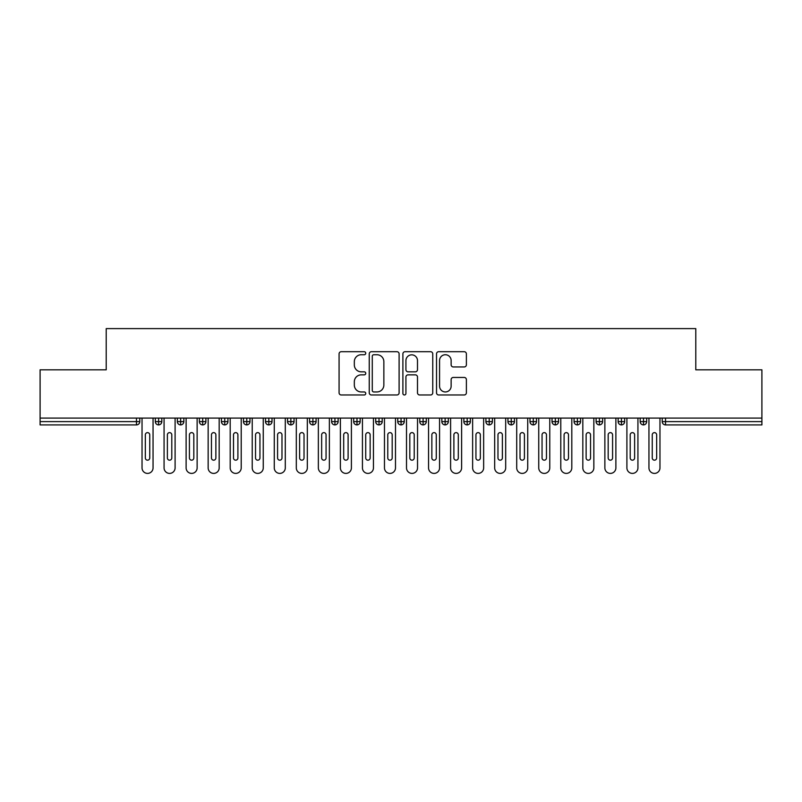 <?xml version="1.0" encoding="UTF-8"?>
<svg xmlns="http://www.w3.org/2000/svg" width="802" height="802" viewBox="0 0 802 802"><rect width="100%" height="100%" fill="white"/><g stroke="black" fill="none" stroke-linecap="round" stroke-linejoin="round"><path stroke-width="1.2" d="M365.742 353.221A1.514 1.514 0 0 0 364.218 351.707L341.241 351.707A2.165 2.165 0 0 0 339.076 353.872L339.076 392.81A2.165 2.165 0 0 0 341.241 394.975L364.218 394.975A1.514 1.514 0 0 0 365.742 393.461A1.514 1.514 0 0 0 364.218 391.947L361.251 391.947A6.927 6.927 0 0 1 354.324 385.02L354.324 381.782A6.927 6.927 0 0 1 361.251 374.855L364.218 374.855A1.514 1.514 0 0 0 365.742 373.341A1.514 1.514 0 0 0 364.218 371.827L361.251 371.827A6.927 6.927 0 0 1 354.324 364.9L354.324 361.662A6.927 6.927 0 0 1 361.251 354.735L364.218 354.735A1.514 1.514 0 0 0 365.742 353.221M464.228 366.955A2.165 2.165 0 0 0 466.383 364.8L466.383 353.872A2.165 2.165 0 0 0 464.228 351.707L438.694 351.707A2.165 2.165 0 0 0 436.529 353.872L436.529 392.81A2.165 2.165 0 0 0 438.694 394.975L464.228 394.975A2.165 2.165 0 0 0 466.383 392.81L466.383 379.617A2.165 2.165 0 0 0 464.228 377.451L453.3 377.451A2.165 2.165 0 0 0 451.135 379.617L451.135 386.163A5.784 5.784 0 0 1 445.351 391.947A5.784 5.784 0 0 1 439.566 386.163L439.566 360.519A5.784 5.784 0 0 1 445.351 354.735A5.784 5.784 0 0 1 451.135 360.519L451.135 364.8A2.165 2.165 0 0 0 453.3 366.955L464.228 366.955M40.1 418.083L761.9 418.083L761.9 369.812L695.785 369.812L695.785 328.599L106.215 328.599L106.215 369.812L40.1 369.812L40.1 421.611L136.47 421.611L136.47 418.083M399.105 353.872A2.165 2.165 0 0 0 396.94 351.707L371.416 351.707A2.165 2.165 0 0 0 369.251 353.872L369.251 392.81A2.165 2.165 0 0 0 371.416 394.975L396.94 394.975A2.165 2.165 0 0 0 399.105 392.81L399.105 353.872M405.06 351.707L430.584 351.707A2.165 2.165 0 0 1 432.749 353.872L432.749 392.81A2.165 2.165 0 0 1 430.584 394.975L419.657 394.975A2.165 2.165 0 0 1 417.491 392.81L417.491 377.02A2.165 2.165 0 0 0 415.336 374.855L408.088 374.855A2.165 2.165 0 0 0 405.922 377.02L405.922 393.461A1.514 1.514 0 0 1 404.408 394.975A1.514 1.514 0 0 1 402.895 393.461L402.895 353.872A2.165 2.165 0 0 1 405.06 351.707M139.779 418.083L139.779 421.611A3.308 3.308 0 0 1 136.47 424.91L40.1 424.91L40.1 421.611M761.9 418.083L761.9 424.91L665.53 424.91A3.308 3.308 0 0 1 662.221 421.611L662.221 418.083L662.221 421.611A3.308 3.308 0 0 0 665.53 424.91L665.53 421.611L761.9 421.611M158.616 418.083L158.616 421.611L155.317 421.611L155.317 418.083L155.317 421.611A3.308 3.308 0 0 0 158.616 424.91A3.308 3.308 0 0 0 161.814 421.611L161.814 418.083L161.814 421.611A3.308 3.308 0 0 1 158.616 424.91A3.308 3.308 0 0 1 155.317 421.611A3.308 3.308 0 0 0 158.616 424.91L158.616 421.611L161.814 421.611M136.47 424.91A3.308 3.308 0 0 0 139.779 421.611A3.308 3.308 0 0 1 136.47 424.91L136.47 421.611L139.779 421.611M180.661 418.083L180.661 421.611L177.352 421.611L177.352 418.083L177.352 421.611A3.308 3.308 0 0 0 180.661 424.91A3.308 3.308 0 0 0 183.858 421.611L183.858 418.083L183.858 421.611A3.308 3.308 0 0 1 180.661 424.91A3.308 3.308 0 0 1 177.352 421.611A3.308 3.308 0 0 0 180.661 424.91L180.661 421.611L183.858 421.611M202.695 418.083L202.695 421.611L199.387 421.611L199.387 418.083L199.387 421.611A3.308 3.308 0 0 0 202.695 424.91A3.308 3.308 0 0 0 205.893 421.611L205.893 418.083L205.893 421.611A3.308 3.308 0 0 1 202.695 424.91A3.308 3.308 0 0 1 199.387 421.611A3.308 3.308 0 0 0 202.695 424.91L202.695 421.611L205.893 421.611M224.74 418.083L224.74 424.91A3.308 3.308 0 0 1 221.432 421.611L221.432 418.083L221.432 421.611A3.308 3.308 0 0 0 224.74 424.91A3.308 3.308 0 0 0 227.928 421.611L227.928 418.083M246.775 418.083L246.775 424.91A3.308 3.308 0 0 1 243.467 421.611A3.308 3.308 0 0 0 246.775 424.91A3.308 3.308 0 0 1 243.467 421.611L243.467 418.083M249.973 418.083L249.973 421.611A3.308 3.308 0 0 1 246.775 424.91A3.308 3.308 0 0 0 249.973 421.611L243.467 421.611M268.82 418.083L268.82 421.611L265.512 421.611L265.512 418.083L265.512 421.611A3.308 3.308 0 0 0 268.82 424.91A3.308 3.308 0 0 0 272.008 421.611L272.008 418.083L272.008 421.611A3.308 3.308 0 0 1 268.82 424.91A3.308 3.308 0 0 1 265.512 421.611A3.308 3.308 0 0 0 268.82 424.91L268.82 421.611L272.008 421.611M290.855 424.91A3.308 3.308 0 0 1 287.547 421.611L287.547 418.083L287.547 421.611A3.308 3.308 0 0 0 290.855 424.91A3.308 3.308 0 0 0 294.053 421.611L294.053 418.083L294.053 421.611A3.308 3.308 0 0 1 290.855 424.91L290.855 421.611L294.053 421.611M312.9 418.083L312.9 421.611L309.592 421.611L309.592 418.083L309.592 421.611A3.308 3.308 0 0 0 312.9 424.91A3.308 3.308 0 0 0 316.088 421.611L316.088 418.083L316.088 421.611A3.308 3.308 0 0 1 312.9 424.91A3.308 3.308 0 0 1 309.592 421.611A3.308 3.308 0 0 0 312.9 424.91L312.9 421.611L316.088 421.611M334.935 418.083L334.935 424.91A3.308 3.308 0 0 1 331.627 421.611L331.627 418.083L331.627 421.611A3.308 3.308 0 0 0 334.935 424.91A3.308 3.308 0 0 0 338.133 421.611L338.133 418.083M356.98 418.083L356.98 424.91A3.308 3.308 0 0 1 353.672 421.611L353.672 418.083L353.672 421.611A3.308 3.308 0 0 0 356.98 424.91A3.308 3.308 0 0 0 360.168 421.611L360.168 418.083M379.015 418.083L379.015 424.91A3.308 3.308 0 0 1 375.707 421.611L375.707 418.083L375.707 421.611A3.308 3.308 0 0 0 379.015 424.91A3.308 3.308 0 0 0 382.213 421.611L382.213 418.083M401.05 418.083L401.05 421.611L397.752 421.611L397.752 418.083L397.752 421.611A3.308 3.308 0 0 0 401.05 424.91A3.308 3.308 0 0 0 404.248 421.611L404.248 418.083L404.248 421.611A3.308 3.308 0 0 1 401.05 424.91A3.308 3.308 0 0 1 397.752 421.611A3.308 3.308 0 0 0 401.05 424.91L401.05 421.611L404.248 421.611M423.095 418.083L423.095 421.611L419.787 421.611L419.787 418.083L419.787 421.611A3.308 3.308 0 0 0 423.095 424.91A3.308 3.308 0 0 0 426.293 421.611L426.293 418.083L426.293 421.611A3.308 3.308 0 0 1 423.095 424.91A3.308 3.308 0 0 1 419.787 421.611A3.308 3.308 0 0 0 423.095 424.91L423.095 421.611L426.293 421.611M445.13 418.083L445.13 421.611L441.832 421.611L441.832 418.083L441.832 421.611A3.308 3.308 0 0 0 445.13 424.91A3.308 3.308 0 0 0 448.328 421.611L448.328 418.083L448.328 421.611A3.308 3.308 0 0 1 445.13 424.91A3.308 3.308 0 0 1 441.832 421.611A3.308 3.308 0 0 0 445.13 424.91L445.13 421.611L448.328 421.611M467.175 418.083L467.175 424.91A3.308 3.308 0 0 1 463.867 421.611L463.867 418.083L463.867 421.611A3.308 3.308 0 0 0 467.175 424.91A3.308 3.308 0 0 0 470.373 421.611L470.373 418.083M489.21 418.083L489.21 424.91A3.308 3.308 0 0 1 485.912 421.611L485.912 418.083L485.912 421.611A3.308 3.308 0 0 0 489.21 424.91A3.308 3.308 0 0 0 492.408 421.611L492.408 418.083M511.255 418.083L511.255 421.611L507.947 421.611L507.947 418.083L507.947 421.611A3.308 3.308 0 0 0 511.255 424.91A3.308 3.308 0 0 0 514.453 421.611L514.453 418.083L514.453 421.611A3.308 3.308 0 0 1 511.255 424.91A3.308 3.308 0 0 1 507.947 421.611A3.308 3.308 0 0 0 511.255 424.91L511.255 421.611L514.453 421.611M533.29 418.083L533.29 424.91A3.308 3.308 0 0 1 529.992 421.611L529.992 418.083L529.992 421.611A3.308 3.308 0 0 0 533.29 424.91A3.308 3.308 0 0 0 536.488 421.611L536.488 418.083M555.335 418.083L555.335 424.91A3.308 3.308 0 0 1 552.027 421.611L552.027 418.083L552.027 421.611A3.308 3.308 0 0 0 555.335 424.91A3.308 3.308 0 0 0 558.533 421.611L558.533 418.083M577.37 418.083L577.37 424.91A3.308 3.308 0 0 1 574.072 421.611L574.072 418.083L574.072 421.611A3.308 3.308 0 0 0 577.37 424.91A3.308 3.308 0 0 0 580.568 421.611L580.568 418.083M599.415 418.083L599.415 424.91A3.308 3.308 0 0 1 596.107 421.611L596.107 418.083M602.613 418.083L602.613 421.611A3.308 3.308 0 0 1 599.415 424.91A3.308 3.308 0 0 0 602.613 421.611L596.107 421.611A3.308 3.308 0 0 0 599.415 424.91M621.45 418.083L621.45 424.91A3.308 3.308 0 0 1 618.141 421.611L618.141 418.083L618.141 421.611A3.308 3.308 0 0 0 621.45 424.91A3.308 3.308 0 0 0 624.648 421.611L624.648 418.083M643.495 418.083L643.495 424.91A3.308 3.308 0 0 1 640.186 421.611L640.186 418.083L640.186 421.611A3.308 3.308 0 0 0 643.495 424.91A3.308 3.308 0 0 0 646.683 421.611L646.683 418.083M290.855 418.083L290.855 421.611L287.547 421.611M373.792 354.735A1.514 1.514 0 0 0 372.278 356.248L372.278 390.434A1.514 1.514 0 0 0 373.792 391.947L376.93 391.947A6.927 6.927 0 0 0 383.857 385.02L383.857 361.662A6.927 6.927 0 0 0 376.93 354.735L373.792 354.735M417.491 360.629A5.784 5.784 0 0 0 411.707 354.845A5.784 5.784 0 0 0 405.922 360.629L405.922 369.662A2.165 2.165 0 0 0 408.088 371.827L415.336 371.827A2.165 2.165 0 0 0 417.491 369.662L417.491 360.629M142.034 418.083L142.034 467.887A5.514 5.514 0 0 0 147.548 473.401A5.514 5.514 0 0 0 153.052 467.887L153.052 418.083M149.743 434.834A2.206 2.206 0 0 0 147.548 432.629A2.206 2.206 0 0 0 145.342 434.834L145.342 457.972A2.206 2.206 0 0 0 147.548 460.178A2.206 2.206 0 0 0 149.743 457.972L149.743 434.834M164.069 418.083L164.069 467.887A5.514 5.514 0 0 0 169.583 473.401A5.514 5.514 0 0 0 175.097 467.887L175.097 418.083M171.788 434.834A2.206 2.206 0 0 0 169.583 432.629A2.206 2.206 0 0 0 167.377 434.834L167.377 457.972A2.206 2.206 0 0 0 169.583 460.178A2.206 2.206 0 0 0 171.788 457.972L171.788 434.834M186.114 418.083L186.114 467.887A5.514 5.514 0 0 0 191.628 473.401A5.514 5.514 0 0 0 197.132 467.887L197.132 418.083M193.823 434.834A2.206 2.206 0 0 0 191.628 432.629A2.206 2.206 0 0 0 189.422 434.834L189.422 457.972A2.206 2.206 0 0 0 191.628 460.178A2.206 2.206 0 0 0 193.823 457.972L193.823 434.834M208.149 418.083L208.149 467.887A5.514 5.514 0 0 0 213.663 473.401A5.514 5.514 0 0 0 219.177 467.887L219.177 418.083M215.868 434.834A2.206 2.206 0 0 0 213.663 432.629A2.206 2.206 0 0 0 211.457 434.834L211.457 457.972A2.206 2.206 0 0 0 213.663 460.178A2.206 2.206 0 0 0 215.868 457.972L215.868 434.834M230.194 418.083L230.194 467.887A5.514 5.514 0 0 0 235.698 473.401A5.514 5.514 0 0 0 241.212 467.887L241.212 418.083M237.903 434.834A2.206 2.206 0 0 0 235.698 432.629A2.206 2.206 0 0 0 233.502 434.834L233.502 457.972A2.206 2.206 0 0 0 235.698 460.178A2.206 2.206 0 0 0 237.903 457.972L237.903 434.834M252.229 418.083L252.229 467.887A5.514 5.514 0 0 0 257.743 473.401A5.514 5.514 0 0 0 263.257 467.887L263.257 418.083M259.948 434.834A2.206 2.206 0 0 0 257.743 432.629A2.206 2.206 0 0 0 255.537 434.834L255.537 457.972A2.206 2.206 0 0 0 257.743 460.178A2.206 2.206 0 0 0 259.948 457.972L259.948 434.834M274.274 418.083L274.274 467.887A5.514 5.514 0 0 0 279.778 473.401A5.514 5.514 0 0 0 285.291 467.887L285.291 418.083M281.983 434.834A2.206 2.206 0 0 0 279.778 432.629A2.206 2.206 0 0 0 277.582 434.834L277.582 457.972A2.206 2.206 0 0 0 279.778 460.178A2.206 2.206 0 0 0 281.983 457.972L281.983 434.834M296.309 418.083L296.309 467.887A5.514 5.514 0 0 0 301.823 473.401A5.514 5.514 0 0 0 307.326 467.887L307.326 418.083M304.028 434.834A2.206 2.206 0 0 0 301.823 432.629A2.206 2.206 0 0 0 299.617 434.834L299.617 457.972A2.206 2.206 0 0 0 301.823 460.178A2.206 2.206 0 0 0 304.028 457.972L304.028 434.834M318.354 418.083L318.354 467.887A5.514 5.514 0 0 0 323.858 473.401A5.514 5.514 0 0 0 329.371 467.887L329.371 418.083M326.063 434.834A2.206 2.206 0 0 0 323.858 432.629A2.206 2.206 0 0 0 321.652 434.834L321.652 457.972A2.206 2.206 0 0 0 323.858 460.178A2.206 2.206 0 0 0 326.063 457.972L326.063 434.834M340.389 418.083L340.389 467.887A5.514 5.514 0 0 0 345.903 473.401A5.514 5.514 0 0 0 351.406 467.887L351.406 418.083M348.108 434.834A2.206 2.206 0 0 0 345.903 432.629A2.206 2.206 0 0 0 343.697 434.834L343.697 457.972A2.206 2.206 0 0 0 345.903 460.178A2.206 2.206 0 0 0 348.108 457.972L348.108 434.834M362.434 418.083L362.434 467.887A5.514 5.514 0 0 0 367.938 473.401A5.514 5.514 0 0 0 373.451 467.887L373.451 418.083M370.143 434.834A2.206 2.206 0 0 0 367.938 432.629A2.206 2.206 0 0 0 365.732 434.834L365.732 457.972A2.206 2.206 0 0 0 367.938 460.178A2.206 2.206 0 0 0 370.143 457.972L370.143 434.834M384.469 418.083L384.469 467.887A5.514 5.514 0 0 0 389.983 473.401A5.514 5.514 0 0 0 395.486 467.887L395.486 418.083M392.188 434.834A2.206 2.206 0 0 0 389.983 432.629A2.206 2.206 0 0 0 387.777 434.834L387.777 457.972A2.206 2.206 0 0 0 389.983 460.178A2.206 2.206 0 0 0 392.188 457.972L392.188 434.834M406.514 418.083L406.514 467.887A5.514 5.514 0 0 0 412.017 473.401A5.514 5.514 0 0 0 417.531 467.887L417.531 418.083M414.223 434.834A2.206 2.206 0 0 0 412.017 432.629A2.206 2.206 0 0 0 409.812 434.834L409.812 457.972A2.206 2.206 0 0 0 412.017 460.178A2.206 2.206 0 0 0 414.223 457.972L414.223 434.834M428.549 418.083L428.549 467.887A5.514 5.514 0 0 0 434.062 473.401A5.514 5.514 0 0 0 439.566 467.887L439.566 418.083M436.268 434.834A2.206 2.206 0 0 0 434.062 432.629A2.206 2.206 0 0 0 431.857 434.834L431.857 457.972A2.206 2.206 0 0 0 434.062 460.178A2.206 2.206 0 0 0 436.268 457.972L436.268 434.834M450.594 418.083L450.594 467.887A5.514 5.514 0 0 0 456.097 473.401A5.514 5.514 0 0 0 461.611 467.887L461.611 418.083M458.303 434.834A2.206 2.206 0 0 0 456.097 432.629A2.206 2.206 0 0 0 453.892 434.834L453.892 457.972A2.206 2.206 0 0 0 456.097 460.178A2.206 2.206 0 0 0 458.303 457.972L458.303 434.834M472.629 418.083L472.629 467.887A5.514 5.514 0 0 0 478.142 473.401A5.514 5.514 0 0 0 483.646 467.887L483.646 418.083M480.348 434.834A2.206 2.206 0 0 0 478.142 432.629A2.206 2.206 0 0 0 475.937 434.834L475.937 457.972A2.206 2.206 0 0 0 478.142 460.178A2.206 2.206 0 0 0 480.348 457.972L480.348 434.834M494.674 418.083L494.674 467.887A5.514 5.514 0 0 0 500.177 473.401A5.514 5.514 0 0 0 505.691 467.887L505.691 418.083M502.383 434.834A2.206 2.206 0 0 0 500.177 432.629A2.206 2.206 0 0 0 497.972 434.834L497.972 457.972A2.206 2.206 0 0 0 500.177 460.178A2.206 2.206 0 0 0 502.383 457.972L502.383 434.834M516.709 418.083L516.709 467.887A5.514 5.514 0 0 0 522.222 473.401A5.514 5.514 0 0 0 527.726 467.887L527.726 418.083M524.418 434.834A2.206 2.206 0 0 0 522.222 432.629A2.206 2.206 0 0 0 520.017 434.834L520.017 457.972A2.206 2.206 0 0 0 522.222 460.178A2.206 2.206 0 0 0 524.418 457.972L524.418 434.834M538.743 418.083L538.743 467.887A5.514 5.514 0 0 0 544.257 473.401A5.514 5.514 0 0 0 549.771 467.887L549.771 418.083M546.463 434.834A2.206 2.206 0 0 0 544.257 432.629A2.206 2.206 0 0 0 542.052 434.834L542.052 457.972A2.206 2.206 0 0 0 544.257 460.178A2.206 2.206 0 0 0 546.463 457.972L546.463 434.834M560.788 418.083L560.788 467.887A5.514 5.514 0 0 0 566.302 473.401A5.514 5.514 0 0 0 571.806 467.887L571.806 418.083M568.498 434.834A2.206 2.206 0 0 0 566.302 432.629A2.206 2.206 0 0 0 564.097 434.834L564.097 457.972A2.206 2.206 0 0 0 566.302 460.178A2.206 2.206 0 0 0 568.498 457.972L568.498 434.834M582.823 418.083L582.823 467.887A5.514 5.514 0 0 0 588.337 473.401A5.514 5.514 0 0 0 593.851 467.887L593.851 418.083M590.543 434.834A2.206 2.206 0 0 0 588.337 432.629A2.206 2.206 0 0 0 586.132 434.834L586.132 457.972A2.206 2.206 0 0 0 588.337 460.178A2.206 2.206 0 0 0 590.543 457.972L590.543 434.834M604.868 418.083L604.868 467.887A5.514 5.514 0 0 0 610.372 473.401A5.514 5.514 0 0 0 615.886 467.887L615.886 418.083M612.578 434.834A2.206 2.206 0 0 0 610.372 432.629A2.206 2.206 0 0 0 608.177 434.834L608.177 457.972A2.206 2.206 0 0 0 610.372 460.178A2.206 2.206 0 0 0 612.578 457.972L612.578 434.834M626.903 418.083L626.903 467.887A5.514 5.514 0 0 0 632.417 473.401A5.514 5.514 0 0 0 637.931 467.887L637.931 418.083M634.623 434.834A2.206 2.206 0 0 0 632.417 432.629A2.206 2.206 0 0 0 630.212 434.834L630.212 457.972A2.206 2.206 0 0 0 632.417 460.178A2.206 2.206 0 0 0 634.623 457.972L634.623 434.834M648.948 418.083L648.948 467.887A5.514 5.514 0 0 0 654.452 473.401A5.514 5.514 0 0 0 659.966 467.887L659.966 418.083M656.658 434.834A2.206 2.206 0 0 0 654.452 432.629A2.206 2.206 0 0 0 652.257 434.834L652.257 457.972A2.206 2.206 0 0 0 654.452 460.178A2.206 2.206 0 0 0 656.658 457.972L656.658 434.834M665.53 418.083L665.53 421.611L662.221 421.611A3.308 3.308 0 0 0 665.53 424.91M221.432 421.611A3.308 3.308 0 0 0 224.74 424.91A3.308 3.308 0 0 0 227.928 421.611L221.432 421.611M331.627 421.611A3.308 3.308 0 0 0 334.935 424.91A3.308 3.308 0 0 0 338.133 421.611L331.627 421.611M353.672 421.611A3.308 3.308 0 0 0 356.98 424.91A3.308 3.308 0 0 0 360.168 421.611L353.672 421.611M375.707 421.611A3.308 3.308 0 0 0 379.015 424.91A3.308 3.308 0 0 0 382.213 421.611L375.707 421.611M463.867 421.611A3.308 3.308 0 0 0 467.175 424.91A3.308 3.308 0 0 0 470.373 421.611L463.867 421.611M485.912 421.611A3.308 3.308 0 0 0 489.21 424.91A3.308 3.308 0 0 0 492.408 421.611L485.912 421.611M529.992 421.611L536.488 421.611A3.308 3.308 0 0 1 533.29 424.91M552.027 421.611A3.308 3.308 0 0 0 555.335 424.91A3.308 3.308 0 0 0 558.533 421.611L552.027 421.611M574.072 421.611A3.308 3.308 0 0 0 577.37 424.91A3.308 3.308 0 0 0 580.568 421.611L574.072 421.611M618.141 421.611L624.648 421.611A3.308 3.308 0 0 1 621.45 424.91M640.186 421.611L646.683 421.611A3.308 3.308 0 0 1 643.495 424.91"/></g></svg>
